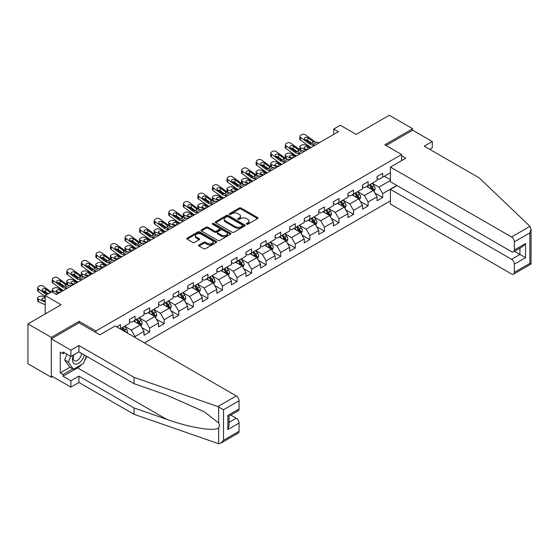 <?xml version="1.0" encoding="UTF-8"?>
<svg xmlns="http://www.w3.org/2000/svg" width="559" height="559" viewBox="0 0 559 559"><rect width="100%" height="100%" fill="white"/><g stroke="black" fill="none" stroke-linecap="round" stroke-linejoin="round"><path stroke-width="0.84" d="M246.568 224.229A0.908 0.524 0 0 0 247.854 224.229L257.587 218.604A1.3 0.748 0 0 0 257.972 218.08A1.3 0.748 0 0 0 257.587 217.549L241.09 208.025A1.3 0.748 0 0 0 239.259 208.025L229.518 213.643A0.908 0.524 0 0 0 229.253 214.013A0.908 0.524 0 0 0 229.518 214.383A0.908 0.524 0 0 0 230.804 214.383L232.062 213.657A4.151 2.397 0 0 1 237.931 213.657L239.308 214.453A4.151 2.397 0 0 1 240.517 216.144A4.151 2.397 0 0 1 239.308 217.842L238.043 218.569A0.908 0.524 0 0 0 237.778 218.939A0.908 0.524 0 0 0 238.043 219.31A0.908 0.524 0 0 0 239.329 219.31L240.587 218.583A4.151 2.397 0 0 1 246.456 218.583L247.826 219.373A4.151 2.397 0 0 1 249.041 221.071A4.151 2.397 0 0 1 247.826 222.762L246.568 223.488A0.908 0.524 0 0 0 246.302 223.859A0.908 0.524 0 0 0 246.568 224.229L246.568 223.488M199.025 244.961A1.3 0.748 0 0 0 198.641 245.485A1.3 0.748 0 0 0 199.025 246.016L203.651 248.692A1.3 0.748 0 0 0 205.481 248.692L216.298 242.445A1.3 0.748 0 0 0 216.682 241.914A1.3 0.748 0 0 0 216.298 241.39L199.801 231.859A1.3 0.748 0 0 0 197.97 231.859L187.153 238.106A1.3 0.748 0 0 0 186.776 238.637A1.3 0.748 0 0 0 187.153 239.161L192.743 242.389A1.3 0.748 0 0 0 194.574 242.389L199.207 239.72A1.3 0.748 0 0 0 199.584 239.189A1.3 0.748 0 0 0 199.207 238.665L196.433 237.058A3.466 1.998 0 0 1 195.419 235.646A3.466 1.998 0 0 1 197.558 233.795A3.466 1.998 0 0 1 201.338 234.228L212.196 240.503A3.466 1.998 0 0 1 213.217 241.914A3.466 1.998 0 0 1 211.071 243.766A3.466 1.998 0 0 1 207.291 243.333L205.481 242.285A1.3 0.748 0 0 0 203.651 242.285L199.025 244.961L199.025 246.016L203.651 243.368L203.651 242.285M429.745 149.33L432.268 147.876L432.268 141.518L412.654 130.198L412.654 128.738L389.316 115.259L356.167 134.398L340.291 125.237L333.758 129.01L338.426 131.707L56.431 294.509L51.763 291.819L45.223 295.592L45.223 313.92M79.119 322.871L79.119 321.306L51.295 337.37L27.95 323.892L61.099 304.753L45.223 295.592M79.119 321.306L95.924 331.012L401.641 154.508L401.641 160.601M412.654 128.738L384.83 144.802L401.641 154.508M232.153 232.23A1.3 0.748 0 0 0 233.99 232.23L244.807 225.99A1.3 0.748 0 0 0 245.184 225.459A1.3 0.748 0 0 0 244.807 224.928L228.303 215.404A1.3 0.748 0 0 0 226.472 215.404L215.655 221.65A1.3 0.748 0 0 0 215.278 222.182A1.3 0.748 0 0 0 215.655 222.706L232.153 232.23M212.86 224.425A0.908 0.524 0 0 1 213.776 224.55L213.776 223.474L230.553 233.159A1.3 0.748 0 0 1 230.93 233.69A1.3 0.748 0 0 1 230.553 234.214L219.736 240.461A1.3 0.748 0 0 1 217.905 240.461L201.408 230.937L206.033 228.282L206.033 227.206L201.408 229.875A1.3 0.748 0 0 0 201.023 230.406A1.3 0.748 0 0 0 201.408 230.937L201.408 229.875M206.033 228.282A1.3 0.748 0 0 1 207.864 228.282L207.864 227.206A1.3 0.748 0 0 0 206.033 227.206M207.864 227.206L214.558 231.07A1.3 0.748 0 0 0 216.389 231.07L219.463 229.295A1.3 0.748 0 0 0 219.841 228.764A1.3 0.748 0 0 0 219.463 228.24L212.497 224.215A0.908 0.524 0 0 1 212.231 223.845A0.908 0.524 0 0 1 212.79 223.362A0.908 0.524 0 0 1 213.776 223.474M51.295 337.37L51.295 377.262L27.95 363.783L27.95 323.892M95.924 332.57L95.924 331.012M144.439 342.898L390.434 200.87M390.434 172.731L382.684 177.203L382.684 173.269L377.08 176.504L377.08 180.438L368.115 185.616L368.115 181.682L362.511 184.91L362.511 188.851L353.554 194.022L353.554 190.088L347.95 193.323L347.95 197.257L338.985 202.435L338.985 198.501L333.381 201.736L333.381 205.67L324.416 210.841L324.416 206.907L318.812 210.142L318.812 214.076L309.854 219.254L309.854 215.32L304.25 218.555L304.25 222.489L295.285 227.667L295.285 223.726L289.681 226.961L289.681 230.895L280.716 236.073L280.716 232.139L275.112 235.374L275.112 239.308L266.154 244.486L266.154 240.552L260.55 243.78L260.55 247.721L251.585 252.892L251.585 248.958L245.981 252.193L245.981 256.127L237.016 261.305L237.016 257.371L231.412 260.606L231.412 264.54L222.454 269.711L222.454 265.777L216.85 269.012L216.85 272.946L207.885 278.123L207.885 274.189L202.281 277.425L202.281 281.359L193.316 286.536L193.316 282.595L187.712 285.831L187.712 289.765L178.754 294.942L178.754 291.008L173.15 294.244L173.15 298.178L164.185 303.355L164.185 299.414L158.581 302.65L158.581 306.591L149.616 311.761L149.616 307.827L144.012 311.063L144.012 314.997L135.054 320.174L135.054 316.24L129.45 319.475L129.45 323.409L120.485 328.58L120.485 324.646L116.656 326.854M396.827 185.427L382.684 193.596L382.684 197.53L377.08 200.765L377.08 196.831L368.115 202.002L368.115 205.936L362.511 209.171L362.511 205.237L353.554 210.415L353.554 214.349L347.95 217.584L347.95 213.65L338.985 218.821L338.985 222.762L333.381 225.99L333.381 222.056L324.416 227.233L324.416 231.167L318.812 234.403L318.812 230.469L309.854 235.639L309.854 239.58L304.25 242.816L304.25 238.875L295.285 244.052L295.285 247.986L289.681 251.222L289.681 247.288L280.716 252.465L280.716 256.399L275.112 259.635L275.112 255.701L266.154 260.871L266.154 264.805L260.55 268.041L260.55 264.107L251.585 269.284L251.585 273.218L245.981 276.453L245.981 272.519L237.016 277.69L237.016 281.631L231.412 284.859L231.412 280.925L222.454 286.103L222.454 290.037L216.85 293.272L216.85 289.338L207.885 294.509L207.885 298.45L202.281 301.685L202.281 297.744L193.316 302.922L193.316 306.856L187.712 310.091L187.712 306.157L178.754 311.335L178.754 315.269L173.15 318.504L173.15 314.563L164.185 319.741L164.185 323.675L158.581 326.91L158.581 322.976L149.616 328.154L149.616 332.088L144.012 335.323L144.012 331.389L135.054 336.56L135.054 337.475M120.485 328.58L120.066 328.825M133.559 321.034L140.281 324.919L131.316 330.089L124.594 326.211M129.45 321.25L131.316 322.326L135.054 320.174M131.316 330.089L135.054 336.56M140.281 324.919L144.012 331.389M148.121 312.628L154.85 316.506L145.885 321.684L139.163 317.798M144.012 312.844L145.885 313.92L149.616 311.761M145.885 321.684L149.616 328.154M154.85 316.506L158.581 322.976M162.69 304.215L169.412 308.1L160.447 313.271L153.725 309.393M158.581 304.431L160.447 305.507L164.185 303.355M160.447 313.271L164.185 319.741M169.412 308.1L173.15 314.563M177.259 295.809L183.981 299.687L175.016 304.865L168.294 300.98M173.15 296.018L175.016 297.102L178.754 294.942M175.016 304.865L178.754 311.335M183.981 299.687L187.712 306.157M191.821 287.396L198.55 291.281L189.585 296.452L182.863 292.574M187.712 287.612L189.585 288.689L193.316 286.536M189.585 296.452L193.316 302.922M198.55 291.281L202.281 297.744M206.39 278.983L213.112 282.868L204.147 288.046L197.425 284.161M202.281 279.2L204.147 280.283L207.885 278.123M204.147 288.046L207.885 294.509M213.112 282.868L216.85 289.338M220.959 270.577L227.681 274.455L218.716 279.633L211.994 275.755M216.85 270.794L218.716 271.87L222.454 269.711M218.716 279.633L222.454 286.103M227.681 274.455L231.412 280.925M235.521 262.164L242.25 266.049L233.285 271.22L226.563 267.342M231.412 262.381L233.285 263.457L237.016 261.305M233.285 271.22L237.016 277.69M242.25 266.049L245.981 272.519M250.09 253.758L256.812 257.636L247.847 262.814L241.125 258.929M245.981 253.975L247.847 255.051L251.585 252.892M247.847 262.814L251.585 269.284M256.812 257.636L260.55 264.107M264.659 245.345L271.381 249.23L262.416 254.401L255.694 250.523M260.55 245.562L262.416 246.638L266.154 244.486M262.416 254.401L266.154 260.871M271.381 249.23L275.112 255.701M279.221 236.939L285.949 240.817L276.984 245.995L270.263 242.11M275.112 237.149L276.984 238.232L280.716 236.073M276.984 245.995L280.716 252.465M285.949 240.817L289.681 247.288M293.789 228.526L300.511 232.411L291.546 237.582L284.824 233.704M289.681 228.743L291.546 229.819L295.285 227.667M291.546 237.582L295.285 244.052M300.511 232.411L304.25 238.875M308.358 220.113L315.08 223.998L306.115 229.176L299.393 225.291M304.25 220.33L306.115 221.413L309.854 219.254M306.115 229.176L309.854 235.639M315.08 223.998L318.812 230.469M322.92 211.707L329.649 215.585L320.684 220.763L313.955 216.885M318.812 211.924L320.684 213L324.416 210.841M320.684 220.763L324.416 227.233M329.649 215.585L333.381 222.056M337.489 203.294L344.211 207.179L335.246 212.35L328.524 208.472M333.381 203.511L335.246 204.587L338.985 202.435M335.246 212.35L338.985 218.821M344.211 207.179L347.95 213.65M352.058 194.888L358.78 198.766L349.815 203.944L343.093 200.059M347.95 195.105L349.815 196.181L353.554 194.022M349.815 203.944L353.554 210.415M358.78 198.766L362.511 205.237M366.62 186.475L373.349 190.36L364.384 195.531L357.655 191.653M362.511 186.692L364.384 187.768L368.115 185.616M364.384 195.531L368.115 202.002M373.349 190.36L377.08 196.831M390.434 180.494L378.946 187.125L372.224 183.24M384.361 176.232L390.434 179.739M377.08 178.279L378.946 179.362L382.684 177.203M378.946 187.125L382.684 193.596M51.295 377.262L52.553 376.535M333.758 129.01L333.758 134.398M374.886 193.03L382.684 197.53M360.317 201.436L368.115 205.936M345.755 209.849L353.554 214.349M331.187 218.255L338.985 222.762M316.618 226.668L324.416 231.167M302.056 235.073L309.854 239.58M287.487 243.486L295.285 247.986M272.918 251.899L280.716 256.399M258.356 260.305L266.154 264.805M243.787 268.718L251.585 273.218M229.218 277.124L237.016 281.631M214.656 285.537L222.454 290.037M200.087 293.943L207.885 298.45M185.518 302.356L193.316 306.856M170.956 310.769L178.754 315.269M156.387 319.175L164.185 323.675M141.818 327.588L149.616 332.088M246.931 224.355L247.826 223.838A4.151 2.397 0 0 0 249.041 222.147L249.041 221.071M240.517 216.144L240.517 217.227A4.151 2.397 0 0 1 239.308 218.918L238.407 219.435M257.573 218.618L241.09 209.101A1.3 0.748 0 0 0 239.259 209.101L229.882 214.516M244.786 225.997L228.303 216.487A1.3 0.748 0 0 0 226.472 216.487L215.676 222.72M242.515 225.829A0.908 0.524 0 0 0 242.781 225.459A0.908 0.524 0 0 0 242.515 225.088L228.03 216.731A0.908 0.524 0 0 0 226.751 216.731L225.417 217.493A4.151 2.397 0 0 0 224.201 219.191A4.151 2.397 0 0 0 225.417 220.882L235.318 226.598A4.151 2.397 0 0 0 241.181 226.598L242.515 225.829L242.515 226.905A0.908 0.524 0 0 0 242.781 226.535L242.781 225.459M224.201 219.191L224.201 220.267A4.151 2.397 0 0 0 225.417 221.958L225.417 220.882M242.515 226.905L241.181 227.674A4.151 2.397 0 0 1 235.318 227.674L225.417 221.958M207.864 228.282L214.558 232.146A1.3 0.748 0 0 0 216.389 232.146L219.463 230.371A1.3 0.748 0 0 0 219.841 229.847L219.841 228.764M213.776 224.55L230.532 234.228M221.504 235.073A3.466 1.998 0 0 0 225.277 235.514A3.466 1.998 0 0 0 227.422 233.662A3.466 1.998 0 0 0 226.402 232.244L222.58 230.035A1.3 0.748 0 0 0 220.742 230.035L217.675 231.81A1.3 0.748 0 0 0 217.297 232.341A1.3 0.748 0 0 0 217.675 232.865L221.504 235.073L221.504 236.157A3.466 1.998 0 0 0 225.277 236.59A3.466 1.998 0 0 0 227.422 234.738L227.422 233.662M217.297 232.341L217.297 233.417A1.3 0.748 0 0 0 217.675 233.948L217.675 232.865M221.504 236.157L217.675 233.948M213.217 241.914L213.217 242.997A3.466 1.998 0 0 1 211.071 244.842A3.466 1.998 0 0 1 207.291 244.409L205.481 243.368A1.3 0.748 0 0 0 203.651 243.368M195.419 235.646L195.419 236.723A3.466 1.998 0 0 0 196.433 238.141L196.433 237.058M199.186 239.727L196.433 238.141M216.284 242.452L199.801 232.942A1.3 0.748 0 0 0 197.97 232.942L187.167 239.175M374.083 191.639L375.194 188.837A3.501 2.019 -120 0 0 374.076 185.861L372.147 183.282M314.913 145.277L312.125 145.04A6.603 3.815 60 0 1 309.714 144.033L300.77 137.57L300.476 140.071L309.42 146.542A9.901 5.716 60 0 0 311.056 147.506L305.151 144.97A2.641 1.321 -5.9 0 0 301.427 145.249L300.497 145.787A2.641 1.321 -5.9 0 0 299.722 146.856A2.641 1.321 -5.9 0 0 300.476 147.66L300.756 150.322M368.793 187.726L367.48 185.979M306.374 150.21L300.476 147.66M372.804 190.046L373.307 188.984A3.501 2.019 -120 0 0 372.301 186.881L370.379 184.309M369.499 184.812L371.637 187.67A1.782 1.027 60 0 1 371.959 188.208L373.307 188.984M310.203 147.995L307.646 146.891A2.11 1.055 174.1 0 0 304.669 147.115A2.11 1.055 174.1 0 0 304.047 147.967A2.11 1.055 174.1 0 0 304.655 148.617L307.212 149.721M300.078 149.931A2.641 1.321 174.1 0 1 300.015 149.7L299.722 146.856M307.45 149.588A2.11 1.055 -5.9 0 0 306.758 149.526M369.254 184.959L371.183 187.531A3.501 2.019 60 0 1 372.182 189.634M319.58 142.587L316.799 142.349A6.603 3.815 60 0 1 314.382 141.343L305.438 134.873A2.641 1.705 6.7 0 0 301.72 134.614L300.784 135.152A2.641 1.705 6.7 0 0 300.015 136.186A2.641 1.705 6.7 0 0 300.77 137.57M312.928 143.153L312.851 141.329L313.375 141.923L312.858 143.195L310.72 143.453L304.948 139.498A2.11 1.363 -173.3 0 1 304.341 138.387A2.11 1.363 -173.3 0 1 304.962 137.563A2.11 1.363 -173.3 0 1 307.932 137.773L307.646 140.274L312.083 143.488M307.646 140.274A2.11 1.363 6.7 0 0 305.382 139.813M300.476 140.071A2.641 1.705 -173.3 0 1 299.722 138.688L300.015 136.186M312.851 141.329L307.932 137.773M314.382 141.343L313.48 142.3M73.578 354.965A8.581 4.954 120 0 0 75.43 364.112A8.581 4.954 120 0 0 84.276 354.958M74.033 354.699A5.876 3.396 120 0 0 74.424 360.744A5.876 3.396 120 0 0 75.283 361.009A5.876 3.396 120 0 0 81.516 353.365M86.345 356.153L83.508 363.462L73.425 369.282L69.693 367.13L64.648 359.954L66.884 354.189M73.425 369.282L68.387 362.113L70.623 356.349M64.648 359.954L68.387 362.113M529.974 226.346L531.05 228.959L529.89 232.865L514.343 241.844A3.962 2.285 -120 0 0 511.541 236.988L529.974 226.346L479.329 177.958L424.232 146.151L432.268 141.518M397.065 185.56L390.434 189.389L390.434 204.049L511.541 273.973A3.962 2.285 -120 0 0 513.525 274.169A3.962 2.285 -120 0 0 514.343 272.359L514.343 264.162A3.962 2.285 -120 0 0 511.541 259.306L519.947 254.457L525.551 257.692L514.343 264.162M390.434 189.389L511.541 259.306M401.641 155.856L405.75 158.225L390.434 167.071L390.434 181.731L511.541 251.655A3.962 2.285 -120 0 0 513.525 251.85A3.962 2.285 -120 0 0 514.343 250.034L514.343 241.844M390.434 167.071L511.541 236.988M412.654 130.198L386.094 145.529M514.476 251.298L519.947 254.457L519.947 248.14M514.343 250.034L525.551 243.57L522.749 246.526L513.525 251.85M514.343 272.359L529.89 263.38L530.477 263.722M81.649 364.538A14.855 8.574 -60 0 1 77.533 367.885L63.062 376.242L70.902 380.77L78.931 376.13L134.027 407.937L134.027 414.303L218.674 443.741L220.721 443.217L223.523 440.254L239.07 431.282A3.962 2.285 60 0 1 238.253 433.092L220.721 443.217M134.027 407.937L166.589 419.299C189.718 427.705 215.634 431.876 218.674 427.691C219.687 426.412 219.687 424.847 218.674 422.995L204.126 411.69L166.589 395.038L134.027 383.677L78.931 351.87L70.902 356.509L63.062 351.981L63.062 353.707L60.26 352.086L60.26 372.895L63.062 374.516L72.775 368.905M70.902 380.77L70.902 387.128L51.295 375.809L51.295 338.824L79.029 322.816L99.851 334.834L115.161 325.995L236.268 395.919A3.962 2.285 60 0 1 239.07 400.768L239.07 408.964A3.962 2.285 60 0 1 238.253 410.774L229.029 416.099L229.029 425.651L227.869 429.557L227.869 415.435C229.379 416.301 229.379 416.301 227.869 415.435L239.07 408.964M78.931 376.13L78.931 382.496L70.902 387.128M134.027 414.303L78.931 382.496M239.07 400.768L223.523 409.747L217.835 406.561L134.027 377.318L78.931 345.511L70.902 350.144L70.902 356.509M70.902 350.144L51.295 338.824M63.062 376.242L63.062 374.516M78.931 345.511L78.931 351.87M134.027 377.318L134.027 383.677M229.029 422.415L236.268 418.237A3.962 2.285 60 0 1 239.07 423.086L239.07 431.282M236.268 418.237L230.804 415.078M86.708 356.363A14.855 8.574 -60 0 1 84.598 360.646M64.551 352.841L63.062 353.707M60.26 372.895L69.973 367.291M359.514 200.045L360.625 197.25A3.501 2.019 -120 0 0 359.514 194.266L357.585 191.695M300.344 153.69L297.563 153.452A6.603 3.815 60 0 1 295.145 152.446L286.208 145.976L285.915 148.484L294.852 154.948A9.901 5.716 60 0 0 296.494 155.912L290.582 153.376A2.641 1.321 -5.9 0 0 286.865 153.655L285.928 154.193A2.641 1.321 -5.9 0 0 285.153 155.262A2.641 1.321 -5.9 0 0 285.915 156.073L286.187 158.728M354.224 196.139L352.918 194.392M291.812 158.616L285.915 156.073M358.235 198.459L358.738 197.397A3.501 2.019 -120 0 0 357.739 195.294L355.81 192.722M354.93 193.225L357.068 196.083A1.782 1.027 60 0 1 357.397 196.621L358.738 197.397M295.634 156.408L293.077 155.304A2.11 1.055 174.1 0 0 290.1 155.528A2.11 1.055 174.1 0 0 289.478 156.38A2.11 1.055 174.1 0 0 290.086 157.03L292.65 158.134M285.516 158.344A2.641 1.321 174.1 0 1 285.446 158.106L285.153 155.262M292.881 157.994A2.11 1.055 -5.9 0 0 292.189 157.931M354.685 193.365L356.614 195.936A3.501 2.019 60 0 1 357.62 198.047M344.952 208.458L346.063 205.656A3.501 2.019 -120 0 0 344.945 202.679L343.016 200.108M281.911 164.332L276.013 161.789A2.641 1.321 -5.9 0 0 272.296 162.068L271.36 162.606A2.641 1.321 -5.9 0 0 270.584 163.675A2.641 1.321 -5.9 0 0 271.346 164.486L271.618 167.141M339.655 204.545L338.349 202.798M277.243 167.029L271.346 164.486M343.673 206.865L344.169 205.81A3.501 2.019 -120 0 0 343.17 203.7L341.242 201.128M340.368 201.638L342.506 204.489A1.782 1.027 60 0 1 342.828 205.034L344.169 205.81M281.072 164.814L278.508 163.71A2.11 1.055 174.1 0 0 275.531 163.934A2.11 1.055 174.1 0 0 274.916 164.793A2.11 1.055 174.1 0 0 275.524 165.436L278.082 166.54M270.947 166.757A2.641 1.321 174.1 0 1 270.877 166.519L270.584 163.675M278.312 166.407A2.11 1.055 -5.9 0 0 277.62 166.344M340.124 201.778L342.052 204.349A3.501 2.019 60 0 1 343.051 206.453M305.011 150.993L302.23 150.755A6.603 3.815 60 0 1 299.813 149.749L290.876 143.286A2.641 1.705 6.7 0 0 287.151 143.02L286.222 143.558A2.641 1.705 6.7 0 0 285.446 144.592A2.641 1.705 6.7 0 0 286.208 145.976M298.359 151.566L298.289 149.735L298.806 150.329L298.296 151.601L296.151 151.866L290.38 147.904A2.11 1.363 -173.3 0 1 289.779 146.8A2.11 1.363 -173.3 0 1 290.394 145.969A2.11 1.363 -173.3 0 1 293.37 146.178L293.077 148.687L297.514 151.894M293.077 148.687A2.11 1.363 6.7 0 0 290.82 148.219M285.915 148.484A2.641 1.705 -173.3 0 1 285.16 147.101L285.446 144.592M298.289 149.735L293.37 146.178M299.813 149.749L298.911 150.713M285.775 162.103L282.994 161.858A6.603 3.815 60 0 1 280.583 160.859L271.639 154.389L271.346 156.897A2.641 1.705 -173.3 0 1 270.591 155.507L270.884 153.005A2.641 1.705 6.7 0 0 271.639 154.389M281.925 164.325A9.901 5.716 60 0 1 280.29 163.361L271.346 156.897M290.442 159.406L287.661 159.168A6.603 3.815 60 0 1 285.251 158.162L276.307 151.692A2.641 1.705 6.7 0 0 272.589 151.433L271.653 151.971A2.641 1.705 6.7 0 0 270.884 153.005M283.797 159.972L283.72 158.148L284.245 158.742L283.727 160.014L281.589 160.272L275.818 156.317A2.11 1.363 -173.3 0 1 275.21 155.206A2.11 1.363 -173.3 0 1 275.825 154.382A2.11 1.363 -173.3 0 1 278.801 154.591L278.508 157.093L282.945 160.307M278.508 157.093A2.11 1.363 6.7 0 0 276.251 156.632M283.72 158.148L278.801 154.591M285.251 158.162L284.342 159.119M330.383 216.864L331.494 214.069A3.501 2.019 -120 0 0 330.376 211.085L328.447 208.514M271.213 170.509L268.425 170.271A6.603 3.815 60 0 1 266.014 169.265L257.07 162.802L256.777 165.303L265.721 171.774A9.901 5.716 60 0 0 267.356 172.731L261.451 170.195A2.641 1.321 -5.9 0 0 257.727 170.474L256.798 171.012A2.641 1.321 -5.9 0 0 256.022 172.088A2.641 1.321 -5.9 0 0 256.777 172.892L257.056 175.547M325.093 212.958L323.78 211.211M262.674 175.435L256.777 172.892M329.104 215.278L329.607 214.216A3.501 2.019 -120 0 0 328.601 212.113L326.68 209.541M325.799 210.044L327.937 212.902A1.782 1.027 60 0 1 328.259 213.44L329.607 214.216M266.503 173.227L263.946 172.123A2.11 1.055 174.1 0 0 260.969 172.347A2.11 1.055 174.1 0 0 260.347 173.199A2.11 1.055 174.1 0 0 260.955 173.849L263.513 174.953M256.378 175.163A2.641 1.321 174.1 0 1 256.315 174.925L256.022 172.088M263.75 174.82A2.11 1.055 -5.9 0 0 263.058 174.75M325.555 210.184L327.483 212.762A3.501 2.019 60 0 1 328.482 214.866M315.814 225.277L316.925 222.475A3.501 2.019 -120 0 0 315.814 219.498L313.885 216.927M252.78 181.151L246.882 178.607A2.641 1.321 -5.9 0 0 243.165 178.887L242.229 179.425A2.641 1.321 -5.9 0 0 241.453 180.494A2.641 1.321 -5.9 0 0 242.215 181.305L242.487 183.96M310.524 221.371L309.218 219.624M248.112 183.848L242.215 181.305M314.535 223.684L315.038 222.629A3.501 2.019 -120 0 0 314.039 220.526L312.111 217.947M311.23 218.457L313.368 221.308A1.782 1.027 60 0 1 313.697 221.853L315.038 222.629M251.934 181.633L249.377 180.529A2.11 1.055 174.1 0 0 246.4 180.753A2.11 1.055 174.1 0 0 245.778 181.612A2.11 1.055 174.1 0 0 246.386 182.255L248.951 183.359M241.816 183.576A2.641 1.321 174.1 0 1 241.747 183.338L241.453 180.494M249.181 183.226A2.11 1.055 -5.9 0 0 248.489 183.163M310.993 218.597L312.914 221.168A3.501 2.019 60 0 1 313.92 223.272M301.252 233.683L302.363 230.888A3.501 2.019 -120 0 0 301.245 227.904L299.317 225.333M238.211 189.564L232.313 187.02A2.641 1.321 -5.9 0 0 228.596 187.293L227.66 187.838A2.641 1.321 -5.9 0 0 226.884 188.907A2.641 1.321 -5.9 0 0 227.646 189.711L227.918 192.366M295.956 229.777L294.649 228.03M233.543 192.254L227.646 189.711M299.973 232.097L300.469 231.035A3.501 2.019 -120 0 0 299.47 228.931L297.542 226.36M296.668 226.863L298.806 229.721A1.782 1.027 60 0 1 299.128 230.259L300.469 231.035M237.372 190.046L234.808 188.942A2.11 1.055 174.1 0 0 231.831 189.166A2.11 1.055 174.1 0 0 231.216 190.018A2.11 1.055 174.1 0 0 231.824 190.668L234.382 191.772M227.247 191.982A2.641 1.321 174.1 0 1 227.178 191.751L226.884 188.907M234.612 191.639A2.11 1.055 -5.9 0 0 233.921 191.576M296.424 227.003L298.352 229.581A3.501 2.019 60 0 1 299.351 231.685M275.88 167.812L273.099 167.574A6.603 3.815 60 0 1 270.682 166.568L261.738 160.105A2.641 1.705 6.7 0 0 258.02 159.839L257.084 160.384A2.641 1.705 6.7 0 0 256.315 161.411A2.641 1.705 6.7 0 0 257.07 162.802M269.228 168.385L269.152 166.561L269.676 167.148L269.159 168.427L267.02 168.685L261.249 164.723A2.11 1.363 -173.3 0 1 260.641 163.619A2.11 1.363 -173.3 0 1 261.263 162.795A2.11 1.363 -173.3 0 1 264.232 162.997L263.946 165.506L268.383 168.713M263.946 165.506A2.11 1.363 6.7 0 0 261.682 165.045M256.777 165.303A2.641 1.705 -173.3 0 1 256.022 163.92L256.315 161.411M269.152 166.561L264.232 162.997M270.682 166.568L269.78 167.532M256.644 178.922L253.863 178.684A6.603 3.815 60 0 1 251.445 177.678L242.508 171.208L242.215 173.716A2.641 1.705 -173.3 0 1 241.46 172.333L241.754 169.824A2.641 1.705 6.7 0 0 242.508 171.208M252.794 181.144A9.901 5.716 60 0 1 251.152 180.18L242.215 173.716M261.312 176.225L258.531 175.987A6.603 3.815 60 0 1 256.113 174.981L247.176 168.511A2.641 1.705 6.7 0 0 243.451 168.252L242.522 168.79A2.641 1.705 6.7 0 0 241.754 169.824M254.659 176.791L254.59 174.967L255.107 175.561L254.597 176.833L252.451 177.098L246.68 173.136A2.11 1.363 -173.3 0 1 246.079 172.025A2.11 1.363 -173.3 0 1 246.694 171.201A2.11 1.363 -173.3 0 1 249.67 171.41L249.377 173.919L253.814 177.126M249.377 173.919A2.11 1.363 6.7 0 0 247.12 173.451M254.59 174.967L249.67 171.41M256.113 174.981L255.211 175.945M242.075 187.328L239.294 187.09A6.603 3.815 60 0 1 236.883 186.084L227.939 179.621L227.646 182.122A2.641 1.705 -173.3 0 1 226.891 180.739L227.185 178.237A2.641 1.705 6.7 0 0 227.939 179.621M238.225 189.55A9.901 5.716 60 0 1 236.59 188.593L227.646 182.122M246.743 184.631L243.962 184.393A6.603 3.815 60 0 1 241.551 183.387L232.607 176.923A2.641 1.705 6.7 0 0 228.89 176.665L227.953 177.203A2.641 1.705 6.7 0 0 227.185 178.237M240.097 185.204L240.021 183.38L240.545 183.974L240.028 185.246L237.889 185.504L232.118 181.542A2.11 1.363 -173.3 0 1 231.51 180.438A2.11 1.363 -173.3 0 1 232.125 179.614A2.11 1.363 -173.3 0 1 235.101 179.823L234.808 182.325L239.245 185.532M234.808 182.325A2.11 1.363 6.7 0 0 232.551 181.864M240.021 183.38L235.101 179.823M241.551 183.387L240.643 184.351M286.683 242.096L287.794 239.301A3.501 2.019 -120 0 0 286.676 236.317L284.748 233.746M223.642 197.97L217.751 195.426A2.641 1.321 -5.9 0 0 214.027 195.706L213.098 196.244A2.641 1.321 -5.9 0 0 212.322 197.313A2.641 1.321 -5.9 0 0 213.077 198.124L213.356 200.779M281.394 238.19L280.08 236.443M218.974 200.667L213.077 198.124M285.404 240.503L285.908 239.448A3.501 2.019 -120 0 0 284.901 237.344L282.98 234.766M282.099 235.276L284.238 238.127A1.782 1.027 60 0 1 284.559 238.672L285.908 239.448M222.803 198.459L220.246 197.348A2.11 1.055 174.1 0 0 217.269 197.572A2.11 1.055 174.1 0 0 216.647 198.431A2.11 1.055 174.1 0 0 217.255 199.074L219.82 200.178M212.679 200.395A2.641 1.321 174.1 0 1 212.616 200.157L212.322 197.313M220.05 200.045A2.11 1.055 -5.9 0 0 219.359 199.982M281.855 235.416L283.783 237.987A3.501 2.019 60 0 1 284.783 240.091M227.513 195.741L224.725 195.503A6.603 3.815 60 0 1 222.314 194.497L213.37 188.027L213.077 190.535A2.641 1.705 -173.3 0 1 212.322 189.152L212.616 186.643A2.641 1.705 6.7 0 0 213.37 188.027M223.656 197.963A9.901 5.716 60 0 1 222.021 196.999L213.077 190.535M232.181 193.044L229.4 192.806A6.603 3.815 60 0 1 226.982 191.8L218.045 185.336A2.641 1.705 6.7 0 0 214.321 185.071L213.384 185.609A2.641 1.705 6.7 0 0 212.616 186.643M225.529 193.61L225.452 191.786L225.976 192.38L225.459 193.652L223.321 193.917L217.549 189.955A2.11 1.363 -173.3 0 1 216.941 188.851A2.11 1.363 -173.3 0 1 217.563 188.02A2.11 1.363 -173.3 0 1 220.539 188.229L220.246 190.738L224.683 193.945M220.246 190.738A2.11 1.363 6.7 0 0 217.982 190.27M225.452 191.786L220.539 188.229M226.982 191.8L226.081 192.764M272.114 250.509L273.225 247.707A3.501 2.019 -120 0 0 272.114 244.73L270.186 242.152M209.08 206.383L203.183 203.839A2.641 1.321 -5.9 0 0 199.465 204.119L198.529 204.657A2.641 1.321 -5.9 0 0 197.753 205.726A2.641 1.321 -5.9 0 0 198.515 206.53L198.787 209.185M266.825 246.596L265.518 244.849M204.412 209.073L198.515 206.53M270.836 248.916L271.339 247.854A3.501 2.019 -120 0 0 270.339 245.75L268.411 243.179M267.53 243.682L269.669 246.54A1.782 1.027 60 0 1 269.997 247.078L271.339 247.854M208.234 206.865L205.677 205.761A2.11 1.055 174.1 0 0 202.7 205.985A2.11 1.055 174.1 0 0 202.078 206.837A2.11 1.055 174.1 0 0 202.686 207.487L205.251 208.591M198.117 208.8A2.641 1.321 174.1 0 1 198.047 208.57L197.753 205.726M205.481 208.458A2.11 1.055 -5.9 0 0 204.79 208.395M267.293 243.829L269.214 246.4A3.501 2.019 60 0 1 270.221 248.503M212.944 204.147L210.163 203.909A6.603 3.815 60 0 1 207.745 202.903L198.808 196.44L198.515 198.941A2.641 1.705 -173.3 0 1 197.76 197.558L198.054 195.056A2.641 1.705 6.7 0 0 198.808 196.44M209.094 206.376A9.901 5.716 60 0 1 207.452 205.412L198.515 198.941M217.612 201.457L214.831 201.212A6.603 3.815 60 0 1 212.413 200.213L203.476 193.742A2.641 1.705 6.7 0 0 199.752 193.484L198.822 194.022A2.641 1.705 6.7 0 0 198.054 195.056M210.96 202.023L210.89 200.199L211.414 200.793L210.897 202.065L208.752 202.323L202.98 198.368A2.11 1.363 -173.3 0 1 202.379 197.257A2.11 1.363 -173.3 0 1 202.994 196.433A2.11 1.363 -173.3 0 1 205.971 196.642L205.677 199.144L210.114 202.358M205.677 199.144A2.11 1.363 6.7 0 0 203.42 198.683M210.89 200.199L205.971 196.642M212.413 200.213L211.512 201.17M257.552 258.915L258.663 256.12A3.501 2.019 -120 0 0 257.545 253.136L255.617 250.565M194.511 214.789L188.614 212.245A2.641 1.321 -5.9 0 0 184.896 212.525L183.96 213.063A2.641 1.321 -5.9 0 0 183.184 214.132A2.641 1.321 -5.9 0 0 183.946 214.942L184.218 217.598M252.256 255.009L250.949 253.262M189.843 217.486L183.946 214.942M256.274 257.322L256.77 256.267A3.501 2.019 -120 0 0 255.77 254.163L253.842 251.592M252.968 252.095L255.107 254.946A1.782 1.027 60 0 1 255.428 255.491L256.77 256.267M193.673 215.278L191.108 214.174A2.11 1.055 174.1 0 0 188.131 214.397A2.11 1.055 174.1 0 0 187.517 215.25A2.11 1.055 174.1 0 0 188.124 215.893L190.682 217.004M183.548 217.213A2.641 1.321 174.1 0 1 183.478 216.976L183.184 214.132M190.912 216.864A2.11 1.055 -5.9 0 0 190.228 216.801M252.724 252.235L254.652 254.806A3.501 2.019 60 0 1 255.652 256.916M198.375 212.56L195.594 212.322A6.603 3.815 60 0 1 193.183 211.316L184.239 204.846L183.946 207.354A2.641 1.705 -173.3 0 1 183.191 205.971L183.485 203.462A2.641 1.705 6.7 0 0 184.239 204.846M194.525 214.782A9.901 5.716 60 0 1 192.89 213.817L183.946 207.354M203.043 209.863L200.262 209.625A6.603 3.815 60 0 1 197.851 208.619L188.907 202.155A2.641 1.705 6.7 0 0 185.19 201.89L184.253 202.428A2.641 1.705 6.7 0 0 183.485 203.462M196.398 210.436L196.321 208.605L196.845 209.199L196.328 210.47L194.19 210.736L188.418 206.774A2.11 1.363 -173.3 0 1 187.81 205.67A2.11 1.363 -173.3 0 1 188.425 204.839A2.11 1.363 -173.3 0 1 191.402 205.048L191.108 207.557L195.545 210.764M191.108 207.557A2.11 1.363 6.7 0 0 188.851 207.089M196.321 208.605L191.402 205.048M197.851 208.619L196.943 209.583M242.983 267.328L244.094 264.526A3.501 2.019 -120 0 0 242.976 261.549L241.048 258.978M179.942 223.202L174.052 220.658A2.641 1.321 -5.9 0 0 170.327 220.938L169.398 221.476A2.641 1.321 -5.9 0 0 168.622 222.545A2.641 1.321 -5.9 0 0 169.377 223.355L169.656 226.011M237.694 263.415L236.38 261.668M175.274 225.899L169.377 223.355M241.705 265.735L242.208 264.68A3.501 2.019 -120 0 0 241.202 262.569L239.28 259.998M238.4 260.508L240.538 263.359A1.782 1.027 60 0 1 240.859 263.904L242.208 264.68M179.104 223.684L176.546 222.58A2.11 1.055 174.1 0 0 173.57 222.803A2.11 1.055 174.1 0 0 172.948 223.663A2.11 1.055 174.1 0 0 173.556 224.306L176.12 225.41M168.979 225.626A2.641 1.321 174.1 0 1 168.916 225.389L168.622 222.545M176.351 225.277A2.11 1.055 -5.9 0 0 175.659 225.214M238.155 260.648L240.084 263.219A3.501 2.019 60 0 1 241.083 265.322M183.813 220.966L181.025 220.728A6.603 3.815 60 0 1 178.614 219.722L169.67 213.258L169.377 215.767A2.641 1.705 -173.3 0 1 168.622 214.376L168.916 211.875A2.641 1.705 6.7 0 0 169.67 213.258M179.963 223.195A9.901 5.716 60 0 1 178.321 222.23L169.377 215.767M188.481 218.276L185.7 218.038A6.603 3.815 60 0 1 183.282 217.032L174.345 210.561A2.641 1.705 6.7 0 0 170.621 210.303L169.684 210.841A2.641 1.705 6.7 0 0 168.916 211.875M181.829 218.842L181.752 217.018L182.276 217.612L181.759 218.883L179.621 219.142L173.849 215.187A2.11 1.363 -173.3 0 1 173.241 214.076A2.11 1.363 -173.3 0 1 173.863 213.252A2.11 1.363 -173.3 0 1 176.84 213.461L176.546 215.963L180.983 219.177M176.546 215.963A2.11 1.363 6.7 0 0 174.282 215.501M181.752 217.018L176.84 213.461M183.282 217.032L182.381 217.989M228.414 275.734L229.525 272.939A3.501 2.019 -120 0 0 228.414 269.955L226.486 267.384M169.244 229.379L166.463 229.141A6.603 3.815 60 0 1 164.046 228.135L155.109 221.671L154.815 224.173L163.752 230.643A9.901 5.716 60 0 0 165.394 231.601L159.483 229.064A2.641 1.321 -5.9 0 0 155.765 229.344L154.829 229.882A2.641 1.321 -5.9 0 0 154.053 230.958A2.641 1.321 -5.9 0 0 154.815 231.761L155.088 234.417M223.125 271.828L221.818 270.081M160.713 234.305L154.815 231.761M227.136 274.148L227.639 273.085A3.501 2.019 -120 0 0 226.64 270.982L224.711 268.411M223.831 268.914L225.969 271.772A1.782 1.027 60 0 1 226.297 272.31L227.639 273.085M164.535 232.097L161.977 230.993A2.11 1.055 174.1 0 0 159.001 231.216A2.11 1.055 174.1 0 0 158.379 232.069A2.11 1.055 174.1 0 0 158.987 232.719L161.551 233.823M154.417 234.032A2.641 1.321 174.1 0 1 154.347 233.795L154.053 230.958M161.782 233.69A2.11 1.055 -5.9 0 0 161.09 233.62M223.593 269.054L225.515 271.632A3.501 2.019 60 0 1 226.521 273.735M173.912 226.681L171.131 226.444A6.603 3.815 60 0 1 168.713 225.438L159.776 218.974A2.641 1.705 6.7 0 0 156.052 218.709L155.123 219.254A2.641 1.705 6.7 0 0 154.354 220.281A2.641 1.705 6.7 0 0 155.109 221.671M167.26 227.254L167.19 225.424L167.714 226.018L167.197 227.296L165.052 227.555L159.28 223.593A2.11 1.363 -173.3 0 1 158.679 222.489A2.11 1.363 -173.3 0 1 159.294 221.657A2.11 1.363 -173.3 0 1 162.271 221.867L161.977 224.376L166.414 227.583M161.977 224.376A2.11 1.363 6.7 0 0 159.72 223.914M154.815 224.173A2.641 1.705 -173.3 0 1 154.06 222.789L154.354 220.281M167.19 225.424L162.271 221.867M168.713 225.438L167.812 226.402M213.852 284.147L214.963 281.345A3.501 2.019 -120 0 0 213.845 278.368L211.917 275.797M154.675 237.792L151.894 237.554A6.603 3.815 60 0 1 149.484 236.548L140.54 230.077L140.246 232.586L149.19 239.049A9.901 5.716 60 0 0 150.825 240.014L144.914 237.477A2.641 1.321 -5.9 0 0 141.196 237.757L140.26 238.295A2.641 1.321 -5.9 0 0 139.484 239.364A2.641 1.321 -5.9 0 0 140.246 240.174L140.519 242.83M208.556 280.241L207.249 278.487M146.144 242.718L140.246 240.174M212.574 282.554L213.07 281.498A3.501 2.019 -120 0 0 212.071 279.388L210.142 276.817M209.269 277.327L211.407 280.178A1.782 1.027 60 0 1 211.728 280.723L213.07 281.498M149.973 240.503L147.408 239.399A2.11 1.055 174.1 0 0 144.432 239.622A2.11 1.055 174.1 0 0 143.817 240.482A2.11 1.055 174.1 0 0 144.425 241.125L146.982 242.229M139.848 242.445A2.641 1.321 174.1 0 1 139.778 242.208L139.484 239.364M147.213 242.096A2.11 1.055 -5.9 0 0 146.528 242.033M209.024 277.467L210.953 280.038A3.501 2.019 60 0 1 211.952 282.141M159.343 235.094L156.562 234.857A6.603 3.815 60 0 1 154.151 233.851L145.207 227.38A2.641 1.705 6.7 0 0 141.49 227.122L140.554 227.66A2.641 1.705 6.7 0 0 139.785 228.694A2.641 1.705 6.7 0 0 140.54 230.077M152.698 235.66L152.621 233.837L153.145 234.431L152.628 235.702L150.49 235.968L144.718 232.006A2.11 1.363 -173.3 0 1 144.11 230.895A2.11 1.363 -173.3 0 1 144.725 230.07A2.11 1.363 -173.3 0 1 147.702 230.28L147.408 232.789L151.845 235.996M147.408 232.789A2.11 1.363 6.7 0 0 145.151 232.32M140.246 232.586A2.641 1.705 -173.3 0 1 139.491 231.202L139.785 228.694M152.621 233.837L147.702 230.28M154.151 233.851L153.243 234.808M199.283 292.553L200.395 289.758A3.501 2.019 -120 0 0 199.277 286.774L197.348 284.203M136.242 248.434L130.352 245.89A2.641 1.321 -5.9 0 0 126.627 246.163L125.698 246.708A2.641 1.321 -5.9 0 0 124.923 247.777A2.641 1.321 -5.9 0 0 125.677 248.58L125.957 251.236M193.994 288.647L192.68 286.9M131.575 251.124L125.677 248.58M198.005 290.966L198.508 289.904A3.501 2.019 -120 0 0 197.502 287.801L195.58 285.23M194.7 285.733L196.838 288.591A1.782 1.027 60 0 1 197.159 289.129L198.508 289.904M135.404 248.916L132.846 247.812A2.11 1.055 174.1 0 0 129.87 248.035A2.11 1.055 174.1 0 0 129.248 248.888A2.11 1.055 174.1 0 0 129.856 249.538L132.42 250.642M125.279 250.851A2.641 1.321 174.1 0 1 125.216 250.621L124.923 247.777M132.651 250.509A2.11 1.055 -5.9 0 0 131.959 250.446M194.455 285.873L196.384 288.451A3.501 2.019 60 0 1 197.383 290.554M140.113 246.198L137.332 245.96A6.603 3.815 60 0 1 134.915 244.954L125.971 238.49L125.677 240.992A2.641 1.705 -173.3 0 1 124.923 239.608L125.216 237.107A2.641 1.705 6.7 0 0 125.971 238.49M136.263 248.42A9.901 5.716 60 0 1 134.621 247.462L125.677 240.992M144.781 243.5L142 243.263A6.603 3.815 60 0 1 139.582 242.257L130.645 235.793A2.641 1.705 6.7 0 0 126.921 235.528L125.985 236.073A2.641 1.705 6.7 0 0 125.216 237.107M138.129 244.073L138.052 242.25L138.576 242.844L138.059 244.115L135.921 244.374L130.149 240.412A2.11 1.363 -173.3 0 1 129.541 239.308A2.11 1.363 -173.3 0 1 130.163 238.483A2.11 1.363 -173.3 0 1 133.14 238.693L132.846 241.195L137.283 244.402M132.846 241.195A2.11 1.363 6.7 0 0 130.582 240.733M138.052 242.25L133.14 238.693M139.582 242.257L138.681 243.221M184.715 300.966L185.826 298.164A3.501 2.019 -120 0 0 184.715 295.187L182.786 292.616M125.544 254.611L122.763 254.373A6.603 3.815 60 0 1 120.346 253.367L111.409 246.896L111.115 249.405L120.052 255.868A9.901 5.716 60 0 0 121.694 256.833L115.783 254.296A2.641 1.321 -5.9 0 0 112.066 254.576L111.129 255.114A2.641 1.321 -5.9 0 0 110.354 256.183A2.641 1.321 -5.9 0 0 111.115 256.993L111.388 259.649M179.425 297.06L178.118 295.313M117.013 259.537L111.115 256.993M183.436 299.372L183.939 298.317A3.501 2.019 -120 0 0 182.94 296.214L181.011 293.636M180.131 294.146L182.269 296.997A1.782 1.027 60 0 1 182.597 297.542L183.939 298.317M120.842 257.329L118.277 256.218A2.11 1.055 174.1 0 0 115.301 256.441A2.11 1.055 174.1 0 0 114.679 257.301A2.11 1.055 174.1 0 0 115.287 257.944L117.851 259.048M110.717 259.264A2.641 1.321 174.1 0 1 110.647 259.027L110.354 256.183M118.082 258.915A2.11 1.055 -5.9 0 0 117.39 258.852M179.893 294.286L181.815 296.857A3.501 2.019 60 0 1 182.821 298.96M130.212 251.913L127.431 251.676A6.603 3.815 60 0 1 125.013 250.67L116.076 244.206A2.641 1.705 6.7 0 0 112.352 243.941L111.423 244.479A2.641 1.705 6.7 0 0 110.654 245.513A2.641 1.705 6.7 0 0 111.409 246.896M123.567 252.479L123.49 250.656L124.014 251.25L123.497 252.521L121.352 252.787L115.58 248.825A2.11 1.363 -173.3 0 1 114.979 247.721A2.11 1.363 -173.3 0 1 115.594 246.889A2.11 1.363 -173.3 0 1 118.571 247.099L118.277 249.607L122.714 252.815M118.277 249.607A2.11 1.363 6.7 0 0 116.02 249.139M111.115 249.405A2.641 1.705 -173.3 0 1 110.361 248.021L110.654 245.513M123.49 250.656L118.571 247.099M125.013 250.67L124.112 251.634M170.153 309.379L171.264 306.577A3.501 2.019 -120 0 0 170.146 303.6L168.217 301.022M110.975 263.016L108.194 262.779A6.603 3.815 60 0 1 105.784 261.773L96.84 255.309L96.546 257.811L105.49 264.281A9.901 5.716 60 0 0 107.125 265.239L101.214 262.709A2.641 1.321 -5.9 0 0 97.497 262.989L96.56 263.527A2.641 1.321 -5.9 0 0 95.785 264.596A2.641 1.321 -5.9 0 0 96.546 265.399L96.819 268.054M164.856 305.466L163.549 303.719M102.444 267.943L96.546 265.399M168.874 307.785L169.37 306.723A3.501 2.019 -120 0 0 168.371 304.62L166.442 302.049M165.569 302.552L167.707 305.41A1.782 1.027 60 0 1 168.028 305.948L169.37 306.723M106.273 265.735L103.708 264.631A2.11 1.055 174.1 0 0 100.732 264.854A2.11 1.055 174.1 0 0 100.117 265.707A2.11 1.055 174.1 0 0 100.725 266.357L103.282 267.461M96.148 267.67A2.641 1.321 174.1 0 1 96.078 267.44L95.785 264.596M103.513 267.328A2.11 1.055 -5.9 0 0 102.828 267.265M165.324 302.698L167.253 305.27A3.501 2.019 60 0 1 168.252 307.373M115.643 260.326L112.862 260.082A6.603 3.815 60 0 1 110.451 259.083L101.507 252.612A2.641 1.705 6.7 0 0 97.79 252.354L96.854 252.892A2.641 1.705 6.7 0 0 96.085 253.926A2.641 1.705 6.7 0 0 96.84 255.309M108.998 260.892L108.921 259.069L109.445 259.662L108.928 260.934L106.79 261.193L101.018 257.238A2.11 1.363 -173.3 0 1 100.41 256.127A2.11 1.363 -173.3 0 1 101.025 255.302A2.11 1.363 -173.3 0 1 104.002 255.512L103.708 258.013L108.146 261.228M103.708 258.013A2.11 1.363 6.7 0 0 101.452 257.552M96.546 257.811A2.641 1.705 -173.3 0 1 95.792 256.427L96.085 253.926M108.921 259.069L104.002 255.512M110.451 259.083L109.543 260.04M155.584 317.785L156.695 314.99A3.501 2.019 -120 0 0 155.577 312.006L153.655 309.434M96.414 271.429L93.632 271.192A6.603 3.815 60 0 1 91.215 270.186L82.271 263.715L81.984 266.224L90.921 272.687A9.901 5.716 60 0 0 92.563 273.651L86.652 271.115A2.641 1.321 -5.9 0 0 82.928 271.394L81.998 271.933A2.641 1.321 -5.9 0 0 81.223 273.002A2.641 1.321 -5.9 0 0 81.984 273.812L82.257 276.467M150.294 313.878L148.98 312.132M87.875 276.356L81.984 273.812M154.305 316.191L154.808 315.136A3.501 2.019 -120 0 0 153.802 313.033L151.88 310.462M151 310.965L153.138 313.816A1.782 1.027 60 0 1 153.459 314.361L154.808 315.136M91.704 274.148L89.147 273.044A2.11 1.055 174.1 0 0 86.17 273.26A2.11 1.055 174.1 0 0 85.548 274.12A2.11 1.055 174.1 0 0 86.156 274.762L88.72 275.873M81.586 276.083A2.641 1.321 174.1 0 1 81.516 275.846L81.223 273.002M88.951 275.734A2.11 1.055 -5.9 0 0 88.259 275.671M150.755 311.104L152.684 313.676A3.501 2.019 60 0 1 153.683 315.786M101.081 268.732L98.3 268.495A6.603 3.815 60 0 1 95.882 267.488L86.945 261.025A2.641 1.705 6.7 0 0 83.221 260.76L82.292 261.298A2.641 1.705 6.7 0 0 81.516 262.332A2.641 1.705 6.7 0 0 82.271 263.715M94.429 269.305L94.352 267.475L94.876 268.068L94.359 269.34L92.221 269.606L86.449 265.644A2.11 1.363 -173.3 0 1 85.841 264.54A2.11 1.363 -173.3 0 1 86.463 263.708A2.11 1.363 -173.3 0 1 89.44 263.918L89.147 266.426L93.584 269.634M89.147 266.426A2.11 1.363 6.7 0 0 86.883 265.958M81.984 266.224A2.641 1.705 -173.3 0 1 81.223 264.84L81.516 262.332M94.352 267.475L89.44 263.918M95.882 267.488L94.981 268.453M141.022 326.197L142.126 323.395A3.501 2.019 -120 0 0 141.015 320.419L139.086 317.847M77.98 282.071L72.083 279.528A2.641 1.321 -5.9 0 0 68.366 279.807L67.429 280.345A2.641 1.321 -5.9 0 0 66.654 281.415A2.641 1.321 -5.9 0 0 67.415 282.225L67.688 284.88M135.725 322.284L134.419 320.538M73.313 284.769L67.415 282.225M139.736 324.604L140.239 323.549A3.501 2.019 -120 0 0 139.24 321.439L137.311 318.868M136.431 319.378L138.569 322.229A1.782 1.027 60 0 1 138.898 322.774L140.239 323.549M77.142 282.554L74.578 281.45A2.11 1.055 174.1 0 0 71.601 281.673A2.11 1.055 174.1 0 0 70.979 282.533A2.11 1.055 174.1 0 0 71.587 283.175L74.151 284.279M67.017 284.489A2.641 1.321 174.1 0 1 66.947 284.258L66.654 281.415M74.382 284.147A2.11 1.055 -5.9 0 0 73.69 284.084M136.193 319.517L138.115 322.089A3.501 2.019 60 0 1 139.121 324.192M81.845 279.835L79.064 279.598A6.603 3.815 60 0 1 76.646 278.592L67.709 272.128L67.415 274.637A2.641 1.705 -173.3 0 1 66.661 273.246L66.954 270.745A2.641 1.705 6.7 0 0 67.709 272.128M77.994 282.064A9.901 5.716 60 0 1 76.352 281.1L67.415 274.637M86.512 277.145L83.731 276.908A6.603 3.815 60 0 1 81.321 275.901L72.377 269.431A2.641 1.705 6.7 0 0 68.652 269.172L67.723 269.711A2.641 1.705 6.7 0 0 66.954 270.745M79.867 277.711L79.79 275.887L80.314 276.481L79.797 277.753L77.652 278.012L71.88 274.057A2.11 1.363 -173.3 0 1 71.279 272.946A2.11 1.363 -173.3 0 1 71.894 272.121A2.11 1.363 -173.3 0 1 74.871 272.331L74.578 274.832L79.015 278.047M74.578 274.832A2.11 1.363 6.7 0 0 72.321 274.371M79.79 275.887L74.871 272.331M81.321 275.901L80.412 276.859M127.172 332.926L127.564 331.808A3.501 2.019 -120 0 0 126.446 328.825L124.517 326.253M67.276 288.248L64.495 288.011A6.603 3.815 60 0 1 62.084 287.005L53.14 280.541L52.846 283.043L61.79 289.513A9.901 5.716 60 0 0 63.426 290.47L57.514 287.934A2.641 1.321 -5.9 0 0 53.797 288.213L52.86 288.751A2.641 1.321 -5.9 0 0 52.085 289.828A2.641 1.321 -5.9 0 0 52.846 290.631L53.049 292.56M58.744 293.175L52.846 290.631M125.691 332.074L125.67 331.955A3.501 2.019 -120 0 0 124.671 329.852L122.742 327.281M121.869 327.784L124.007 330.642A1.782 1.027 60 0 1 124.329 331.18L125.67 331.955M62.573 290.966L60.009 289.862A2.11 1.055 174.1 0 0 57.032 290.086A2.11 1.055 174.1 0 0 56.417 290.939A2.11 1.055 174.1 0 0 57.025 291.588L59.582 292.692M59.813 292.56A2.11 1.055 -5.9 0 0 59.128 292.49M121.624 327.923L123.553 330.495A3.501 2.019 60 0 1 123.916 331.047M71.943 285.551L69.162 285.314A6.603 3.815 60 0 1 66.752 284.307L57.808 277.844A2.641 1.705 6.7 0 0 54.09 277.578L53.154 278.116A2.641 1.705 6.7 0 0 52.385 279.151A2.641 1.705 6.7 0 0 53.14 280.541M65.298 286.124L65.221 284.293L65.745 284.887L65.228 286.166L63.09 286.425L57.318 282.463A2.11 1.363 -173.3 0 1 56.711 281.359A2.11 1.363 -173.3 0 1 57.325 280.527A2.11 1.363 -173.3 0 1 60.302 280.737L60.009 283.245L64.446 286.453M60.009 283.245A2.11 1.363 6.7 0 0 57.752 282.784M52.846 283.043A2.641 1.705 -173.3 0 1 52.092 281.659L52.385 279.151M65.221 284.293L60.302 280.737M66.752 284.307L65.843 285.272M45.223 297.325L42.952 296.347A2.641 1.321 -5.9 0 0 39.228 296.626L38.298 297.164A2.641 1.321 -5.9 0 0 37.523 298.233A2.641 1.321 -5.9 0 0 38.285 299.044L38.571 301.888A2.641 1.321 174.1 0 1 37.816 301.077L37.523 298.233M45.223 302.035L38.285 299.044M45.223 304.753L38.571 301.888M45.223 298.192A2.11 1.055 174.1 0 0 42.47 298.492A2.11 1.055 174.1 0 0 41.848 299.351A2.11 1.055 174.1 0 0 42.456 299.994L45.223 301.189M45.223 300.959A2.11 1.055 -5.9 0 0 44.559 300.903M46.635 294.775L38.571 288.947L38.285 291.456A2.641 1.705 -173.3 0 1 37.523 290.072L37.816 287.564A2.641 1.705 6.7 0 0 38.571 288.947M45.223 296.473L38.285 291.456M51.302 292.084L43.246 286.25A2.641 1.705 6.7 0 0 39.521 285.991L38.592 286.529A2.641 1.705 6.7 0 0 37.816 287.564M57.381 293.964L55.145 293.768M47.473 294.293L42.75 290.876A2.11 1.363 -173.3 0 1 42.142 289.765A2.11 1.363 -173.3 0 1 42.764 288.94A2.11 1.363 -173.3 0 1 45.74 289.15L45.447 291.658L48.374 293.775M45.447 291.658A2.11 1.363 6.7 0 0 43.183 291.19M50.464 292.567L45.74 289.15M247.826 223.838L247.826 222.762M238.043 219.31L238.043 218.569M239.308 218.918L239.308 217.842M229.518 214.383L229.518 213.643M239.259 209.101L239.259 208.025M241.09 209.101L241.09 208.025M257.587 218.604L257.587 217.549M215.655 222.706L215.655 221.65M226.472 216.487L226.472 215.404M228.303 216.487L228.303 215.404M244.807 225.99L244.807 224.928M235.318 227.674L235.318 226.598M241.181 227.674L241.181 226.598M214.558 232.146L214.558 231.07M216.389 232.146L216.389 231.07M219.463 230.371L219.463 229.295M230.553 234.214L230.553 233.159M205.481 243.368L205.481 242.285M207.291 244.409L207.291 243.333M199.207 239.72L199.207 238.665M187.153 239.161L187.153 238.106M197.97 232.942L197.97 231.859M199.801 232.942L199.801 231.859M216.298 242.445L216.298 241.39M373 190.158L375.173 188.907M372.301 186.881L374.076 185.861M369.813 188.32L371.183 187.531M307.646 146.891L307.897 149.33M310.72 143.453L309.714 144.033M316.799 142.349L312.125 145.04M529.89 263.38L529.89 232.865M525.551 243.57L525.551 257.692M218.674 443.741L218.674 427.691M218.674 422.995L218.674 406.945M223.523 409.747L223.523 440.254M239.07 423.086L227.869 429.557M217.835 406.561L236.268 395.919M77.533 367.885L166.589 419.299M358.431 198.571L360.604 197.313M357.739 195.294L359.514 194.266M355.244 196.726L356.614 195.936M293.077 155.304L293.328 157.743M343.869 206.977L346.035 205.726M343.17 203.7L344.945 202.679M340.683 205.139L342.052 204.349M278.508 163.71L278.759 166.149M296.151 151.866L295.145 152.446M302.23 150.755L297.563 153.452M281.589 160.272L280.583 160.859M287.661 159.168L282.994 161.858M329.3 215.39L331.473 214.132M328.601 212.113L330.376 211.085M326.114 213.552L327.483 212.762M263.946 172.123L264.197 174.562M314.731 223.796L316.904 222.545M314.039 220.526L315.814 219.498M311.545 221.958L312.914 221.168M249.377 180.529L249.628 182.968M300.169 232.209L302.335 230.958M299.47 228.931L301.245 227.904M296.983 230.371L298.352 229.581M234.808 188.942L235.059 191.381M267.02 168.685L266.014 169.265M273.099 167.574L268.425 170.271M252.451 177.098L251.445 177.678M258.531 175.987L253.863 178.684M237.889 185.504L236.883 186.084M243.962 184.393L239.294 187.09M285.6 240.622L287.773 239.364M284.901 237.344L286.676 236.317M282.414 238.777L283.783 237.987M220.246 197.348L220.498 199.787M223.321 193.917L222.314 194.497M229.4 192.806L224.725 195.503M271.031 249.028L273.204 247.777M270.339 245.75L272.114 244.73M267.845 247.19L269.214 246.4M205.677 205.761L205.929 208.2M208.752 202.323L207.745 202.903M214.831 201.212L210.163 203.909M256.469 257.44L258.635 256.183M255.77 254.163L257.545 253.136M253.283 255.596L254.652 254.806M191.108 214.174L191.36 216.612M194.19 210.736L193.183 211.316M200.262 209.625L195.594 212.322M241.9 265.846L244.073 264.596M241.202 262.569L242.976 261.549M238.714 264.009L240.084 263.219M176.546 222.58L176.798 225.018M179.621 219.142L178.614 219.722M185.7 218.038L181.025 220.728M227.331 274.259L229.504 273.002M226.64 270.982L228.414 269.955M224.145 272.422L225.515 271.632M161.977 230.993L162.229 233.431M165.052 227.555L164.046 228.135M171.131 226.444L166.463 229.141M212.769 282.665L214.936 281.415M212.071 279.388L213.845 278.368M209.583 280.828L210.953 280.038M147.408 239.399L147.66 241.837M150.49 235.968L149.484 236.548M156.562 234.857L151.894 237.554M198.2 291.078L200.374 289.828M197.502 287.801L199.277 286.774M195.014 289.241L196.384 288.451M132.846 247.812L133.098 250.25M135.921 244.374L134.915 244.954M142 243.263L137.332 245.96M183.632 299.491L185.805 298.233M182.94 296.214L184.715 295.187M180.452 297.647L181.815 296.857M118.277 256.218L118.529 258.656M121.352 252.787L120.346 253.367M127.431 251.676L122.763 254.373M169.07 307.897L171.243 306.646M168.371 304.62L170.146 303.6M165.883 306.059L167.253 305.27M103.708 264.631L103.96 267.069M106.79 261.193L105.784 261.773M112.862 260.082L108.194 262.779M154.501 316.31L156.674 315.052M153.802 313.033L155.577 312.006M151.314 314.465L152.684 313.676M89.147 273.044L89.398 275.482M92.221 269.606L91.215 270.186M98.3 268.495L93.632 271.192M139.939 324.716L142.105 323.465M139.24 321.439L141.015 320.419M136.752 322.878L138.115 322.089M74.578 281.45L74.829 283.888M77.652 278.012L76.646 278.592M83.731 276.908L79.064 279.598M126.446 332.507L127.543 331.871M124.671 329.852L126.446 328.825M60.009 289.862L60.26 292.301M63.09 286.425L62.084 287.005M69.162 285.314L64.495 288.011M531.05 228.959L531.05 264.051L513.525 274.169M52.085 289.828L52.329 292.14"/></g></svg>
